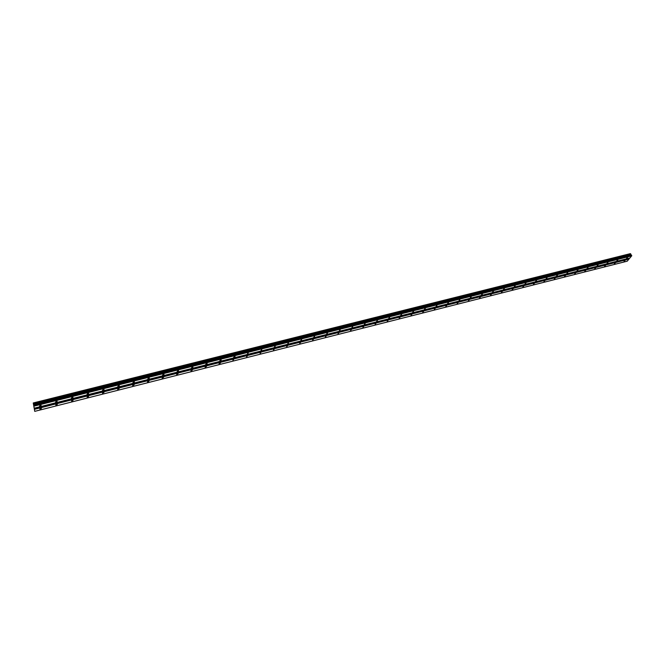 <?xml version="1.0" encoding="UTF-8"?>
<svg xmlns="http://www.w3.org/2000/svg" width="665" height="665" viewBox="0 0 665 665"><rect width="100%" height="100%" fill="white"/><g stroke="black" fill="none" stroke-linecap="round" stroke-linejoin="round"><path stroke-width="1" d="M40.598 408.327L41.438 408.327L40.673 409.058L39.834 409.05L40.598 408.327M56.55 404.287L57.365 404.295L56.6 405.027L55.777 405.018L56.55 404.287M72.302 400.305L73.092 400.313L72.327 401.045L71.529 401.037L72.302 400.305M87.863 396.373L88.636 396.373L87.863 397.113L87.09 397.105L87.863 396.373M103.233 392.483L103.989 392.491L102.46 393.223L103.233 392.483M118.42 388.643L119.16 388.651L117.647 389.382L118.42 388.643M133.432 384.852L134.147 384.852L132.651 385.592L133.432 384.852M148.262 381.103L148.96 381.103L148.179 381.843L147.48 381.843L148.262 381.103M162.917 377.396L163.59 377.396L162.135 378.136L162.917 377.396M177.397 373.73L178.062 373.738L176.616 374.478L177.397 373.73M191.72 370.114L192.36 370.114L190.93 370.854L191.72 370.114M205.867 366.531L206.491 366.54L205.078 367.279L205.867 366.531M219.849 362.999L220.464 362.999L219.059 363.747L219.849 362.999M233.681 359.499L232.883 360.247L233.681 359.499M247.347 356.049L246.549 356.789L247.347 356.049M260.863 352.633L260.057 353.373L260.863 352.633M274.221 349.25L273.423 349.998L274.221 349.25M287.438 345.908L286.632 346.656L287.438 345.908M300.505 342.608L299.691 343.356L300.505 342.608M313.423 339.341L312.608 340.089L313.423 339.341M326.199 336.108L325.385 336.856L326.199 336.108M338.842 332.916L338.019 333.664L338.842 332.916M351.344 329.749L350.522 330.505L351.344 329.749M363.705 326.623L362.882 327.371L363.705 326.623M375.941 323.531L375.11 324.279L375.941 323.531M388.044 320.472L387.213 321.22L388.044 320.472M400.014 317.446L399.183 318.194L400.014 317.446M411.859 314.445L411.028 315.202L411.859 314.445M423.58 311.486L422.74 312.234L423.58 311.486M435.184 308.552L434.336 309.3L435.184 308.552M446.656 305.651L445.816 306.399L446.656 305.651M458.019 302.775L457.171 303.531L458.019 302.775M469.257 299.932L468.409 300.688L469.257 299.932M480.388 297.122L479.531 297.87L480.388 297.122M491.393 294.337L490.537 295.085L491.393 294.337M502.299 291.578L501.435 292.334L502.299 291.578M513.089 288.851L512.225 289.608L513.089 288.851M523.771 286.15L522.898 286.906L523.771 286.15M534.344 283.481L533.471 284.229L534.344 283.481M544.81 280.829L543.937 281.578L544.81 280.829M555.175 278.211L554.302 278.959L555.175 278.211M565.441 275.618L564.56 276.366L565.441 275.618M575.599 273.049L574.718 273.797L575.599 273.049M585.665 270.505L584.776 271.254L585.665 270.505M595.632 267.978L594.743 268.726L595.632 267.978M605.499 265.485L604.61 266.233L605.499 265.485M615.266 263.016L614.377 263.764L615.266 263.016M624.95 260.572L624.053 261.312L624.95 260.572M40.307 405.367L41.147 405.367L40.382 406.107L39.534 406.099L40.307 405.367M56.35 401.328L57.173 401.336L55.577 402.067L56.35 401.328M72.202 397.338L73 397.346L72.227 398.086L71.429 398.077L72.202 397.338M87.855 393.397L88.628 393.406L87.855 394.146L87.082 394.137L87.855 393.397M103.316 389.507L104.073 389.507L103.299 390.255L102.543 390.247L103.316 389.507M118.594 385.658L119.334 385.667L117.813 386.407L118.594 385.658M133.69 381.86L134.405 381.868L132.909 382.608L133.69 381.86M148.603 378.111L149.301 378.111L148.519 378.859L147.821 378.851L148.603 378.111M163.341 374.395L164.022 374.403L162.559 375.143L163.341 374.395M177.904 370.729L178.569 370.738L177.114 371.486L177.904 370.729M192.301 367.113L192.941 367.113L191.512 367.861L192.301 367.113M206.524 363.531L207.156 363.531L206.358 364.287L205.734 364.279L206.524 363.531M220.589 359.989L221.196 359.989L220.406 360.746L219.791 360.746L220.589 359.989M234.487 356.49L235.086 356.498L233.689 357.246L234.487 356.49M248.228 353.032L247.422 353.788L248.228 353.032M261.81 349.615L261.004 350.372L261.81 349.615M275.244 346.232L274.437 346.989L275.244 346.232M288.519 342.891L287.712 343.647L288.519 342.891M301.652 339.591L300.838 340.347L301.652 339.591M314.636 336.324L313.822 337.08L314.636 336.324M327.479 333.09L326.656 333.847L327.479 333.09M340.181 329.89L339.358 330.646L340.181 329.89M352.741 326.731L351.91 327.488L352.741 326.731M365.16 323.606L364.337 324.362L365.16 323.606M377.454 320.513L376.623 321.27L377.454 320.513M389.607 317.446L388.776 318.211L389.607 317.446M401.635 314.42L400.796 315.185L401.635 314.42M413.539 311.428L412.691 312.184L413.539 311.428M425.309 308.469L424.461 309.225L425.309 308.469M436.955 305.534L436.107 306.291L436.955 305.534M448.484 302.633L447.636 303.39L448.484 302.633M459.889 299.765L459.033 300.522L459.889 299.765M471.177 296.923L470.321 297.679L471.177 296.923M482.349 294.113L481.493 294.869L482.349 294.113M493.405 291.328L492.541 292.085L493.405 291.328M504.353 288.568L503.488 289.333L504.353 288.568M515.184 285.842L514.311 286.607L515.184 285.842M525.907 283.149L525.034 283.905L525.907 283.149M536.522 280.472L535.649 281.228L536.522 280.472M547.029 277.829L546.156 278.585L547.029 277.829M557.436 275.21L556.555 275.967L557.436 275.21M567.735 272.617L566.854 273.373L567.735 272.617M577.935 270.048L577.054 270.805L577.935 270.048M588.035 267.513L587.145 268.261L588.035 267.513M598.035 264.994L597.145 265.742L598.035 264.994M607.943 262.5L607.045 263.257L607.943 262.5M617.752 260.032L616.854 260.78L617.752 260.032M627.461 257.588L626.563 258.336L627.461 257.588M34.738 411.352L33.25 402.965L34.738 411.352L627.27 261.179L629.763 258.02M34.38 408.169L629.988 257.962L631.75 255.676L630.329 253.648L33.25 402.965M630.578 253.756L33.333 403.165M33.915 406.889L34.015 407.329M33.89 406.672L34.065 407.312M629.007 258.909L34.455 409.066M629.007 259.117L34.514 409.316M630.811 254.379L33.549 403.996M630.827 254.437L33.566 404.071M631.75 255.676L34.09 405.85M631.75 255.884L34.148 406.107M630.362 253.656L33.258 402.99M630.395 253.681L33.275 403.023M630.636 253.797L33.35 403.231M630.777 254.03L33.441 403.555M630.794 254.121L33.474 403.68M630.827 254.795L33.666 404.511M630.877 254.978L33.724 404.744M630.96 255.119L33.782 404.943M631.077 255.219L33.832 405.101M631.526 255.343L33.957 405.376M631.584 255.393L33.982 405.459"/></g></svg>
